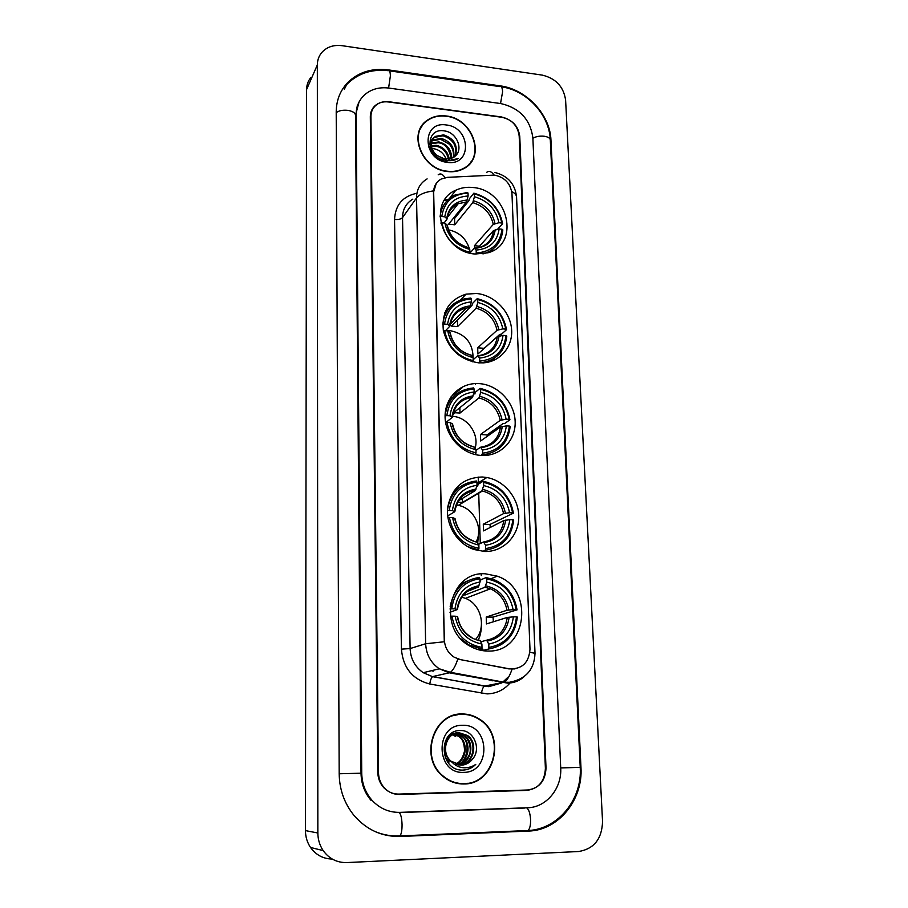 <?xml version="1.0" encoding="UTF-8"?>
<svg xmlns="http://www.w3.org/2000/svg" width="908" height="908" viewBox="0 0 908 908"><rect width="100%" height="100%" fill="white"/><g stroke="black" fill="none" stroke-linecap="round" stroke-linejoin="round"><path stroke-width="1.36" d="M485.337 573.799C449.267 570.837 436.396 628.972 470.265 646.292C475.803 649.413 481.649 650.991 487.789 651.047C527.344 652.818 534.676 588.452 497.255 576.183L485.337 573.799M476.428 293.477L466.042 294.158C449.142 299.595 441.572 311.705 443.331 330.478C448.246 349.115 460.004 359.897 478.63 362.837L483.465 362.848C500.864 361.713 513.485 345.869 511.499 328.321C509.694 310.774 493.839 294.986 476.428 293.477M479.288 383.619L476.098 383.551C458.676 383.857 444.455 399.089 445.09 417.374C445.533 435.647 460.912 452.944 478.72 455.203L481.569 455.464C500.467 456.542 516.039 440.425 515.154 421.38C514.53 402.346 497.879 384.788 479.288 383.619M482.261 476.995C463.284 477.71 451.787 487.744 447.746 507.095C445.499 524.824 457.201 543.779 473.987 549.51L484.622 551.474C502.998 552.064 518.468 536.469 518.774 517.673C519.297 498.878 504.837 480.684 486.847 477.517L482.261 476.995M473.057 187.525C466.86 186.832 461.116 187.729 455.816 190.215C426.953 201.962 441.901 252.276 475.168 254.013L487.88 252.81C520.874 244.241 508.139 189.942 473.057 187.525M494.542 175.108L447.587 177.332L441.197 179.035C436.226 181.85 433.706 186.254 433.661 192.246L444.353 639.777C444.772 647.313 448.041 653.113 454.136 657.165L460.492 659.651L509.195 668.799C521.986 669.389 528.921 662.874 529.988 649.265L511.976 193.665C510.58 183.507 504.769 177.332 494.542 175.108M451.163 396.648L462.229 387.693M426.771 120.821L425.761 121.456M545.39 768.316L519.183 136.007C517.742 125.713 511.783 119.357 501.318 116.939L389.033 101.764C383.755 101.14 379.306 102.377 375.662 105.487C372.53 108.392 370.952 112.093 370.929 116.576L378.5 772.742C378.659 778.814 380.736 784.001 384.731 788.28C388.908 792.48 393.868 794.534 399.599 794.443L526.89 790.391C538.626 788.689 544.789 781.323 545.39 768.316M399.872 812.376L527.548 807.757C546.4 807.484 562.029 788.337 560.713 767.907L532.86 137.8C530.249 119.357 519.558 107.938 500.807 103.569L388.828 88.065C378.942 86.873 370.68 89.302 364.029 95.34C358.808 100.482 356.163 106.917 356.118 114.635L361.736 773.185C361.963 783.661 365.413 792.707 372.076 800.345C379.76 808.551 389.021 812.558 399.872 812.376M578.578 851.522C593.968 848.98 601.959 838.969 602.549 821.502L565.605 100.073C563.618 86.714 555.855 78.406 542.314 75.126L342.066 45.684C333.406 44.64 326.551 47.023 321.489 52.846C318.765 56.285 317.38 60.314 317.335 64.922L317.845 832.999C317.902 839.503 319.684 845.359 323.169 850.58C329.105 858.764 336.97 862.759 346.765 862.577L578.578 851.522M310.627 77.804C307.982 81.164 306.632 85.068 306.586 89.54L305.451 830.604C305.485 836.847 307.188 842.476 310.536 847.482C315.973 855.018 323.203 858.866 332.226 859.036M397.148 794.364L527.673 790.005M528.433 831.081C558.602 830.434 583.174 799.698 580.961 767.374L550.963 140.173C550.225 114.714 526.356 89.143 500.138 85.863L388.545 69.927C371.974 67.873 358.308 72.152 347.548 82.742C340.091 90.721 336.312 100.482 336.21 112.036L339.183 773.775C339.422 789.472 344.302 803.274 353.814 815.191C366.344 829.742 381.814 836.835 400.235 836.472L528.433 831.081M357.639 105.294L357.048 106.134M446.123 115.963C438.802 115.078 432.424 116.587 426.976 120.492C407.465 133.306 422.004 169.66 447.61 171.555C453.682 172.225 459.142 171.215 464.011 168.491C486.325 157.186 472.909 118.324 446.123 115.963M422.424 125.554L420.779 127.563M462.138 713.972C433.366 712.666 418.974 757.442 442.877 776.283C449.131 781.538 456.168 784.103 464.011 783.967C495.178 784.467 506.414 735.151 479.526 719.204C474.18 715.686 468.38 713.938 462.138 713.972M463.67 714.346L457.768 714.346M461.525 783.945L467.461 783.298M394.231 793.864L396.478 794.023L394.231 793.864M423.832 123.329L425.988 121.695M514.927 668.924L508.821 668.878L457.791 659.106C455.476 666.097 453.001 670.501 450.391 672.306L449.256 672.805L439.302 668.799C430.744 662.806 426.192 654.464 425.648 643.749L444.284 641.774L433.457 192.519L436.283 183.325M527.525 790.005C539.25 788.303 545.413 780.948 546.014 767.941L519.762 136.359C518.32 126.064 512.362 119.708 501.897 117.291L388.431 101.968C383.153 101.344 378.693 102.581 375.049 105.703C371.917 108.608 370.339 112.297 370.316 116.792L377.796 772.39C377.955 778.462 380.032 783.638 384.016 787.928C388.204 792.116 393.164 794.182 398.896 794.091L527.525 790.005M469.981 163.576L471.297 161.329M468.188 165.438L469.742 163.372M447.599 171.26C453.614 171.93 459.028 170.92 463.852 168.23C485.928 157.039 472.625 118.573 446.123 116.247C438.893 115.361 432.583 116.86 427.191 120.719C407.862 133.397 422.254 169.387 447.599 171.26M431.868 148.594L434.16 148.776C440.005 150.104 444.035 153.645 446.237 159.399M429.768 146.097L430.562 145.779M431.198 145.586L436.498 145.359C443.717 147.187 447.973 151.806 449.278 159.206M428.814 147.13L435.919 146.211C442.378 147.346 446.611 151.704 448.597 159.32M429.518 144.315L430.744 143.362M431.243 143.067L438.848 141.909C447.292 144.258 451.571 149.786 451.673 158.503M431.175 143.668L438.258 142.772C445.102 143.475 449.392 148.787 451.128 158.718M429.507 144.224L431.414 141.262M431.799 140.876L433.002 139.934L441.231 138.413C450.856 141.387 454.987 147.732 453.648 157.447M429.484 143.929L431.209 141.762M433.002 139.934L432.412 140.808L440.641 139.287L449.392 144.202C452.854 148.288 454.114 152.794 453.183 157.742M436.669 155.313L445.272 159.309L453.228 157.708L455.26 156.097C463.716 148.878 456.508 132.738 445.102 131.024C424.74 126.621 425.103 158.321 445.692 161.249L458.188 158.571C454.431 160.557 450.357 161.147 445.976 160.341L436.215 154.916C429.847 147.879 429.575 141.705 435.375 136.393L443.649 134.883C454.431 138.64 458.302 145.711 455.26 156.097M443.104 159.524C434.103 159.967 425.25 141.205 434.773 137.301L443.047 135.769C453.603 139.48 457.553 146.381 454.874 156.471M446.361 124.986C421.437 120.707 422.254 160.148 447.36 162.362C472.319 166.198 471.025 127.29 446.361 124.986M421.04 127.733L419.632 129.923M463.999 783.604C494.826 784.092 505.972 735.321 479.379 719.522C474.078 716.026 468.335 714.301 462.149 714.324C433.661 713.041 419.439 757.374 443.104 776.011C449.29 781.209 456.247 783.74 463.999 783.604M449.142 761.982L445.192 757.522M448.734 735.741L456.599 733.028M448.461 762.005L446.532 760.234M449.857 734.64L455.816 733.096M451.231 761.925C438.655 751.665 446.918 731.485 458.597 732.847L467.552 735.503L459.3 732.779C446.464 732.234 440.266 752.505 451.117 761.245L461.253 765.149C465.77 764.933 469.493 762.97 472.398 759.258C468.812 763.117 465.236 765.069 461.684 765.115M452.933 734.549L455.725 736.479L451.174 734.266M454.25 733.891L459.13 736.195C468.414 742.517 466.882 759.905 455.771 764.173M452.49 733.732L458.449 736.252C462.376 738.442 464.408 743.391 464.533 751.109C462.728 758.271 459.698 762.572 455.43 764.037M455.578 733.38L461.9 735.968C471.774 742.642 469.311 761.324 457.144 764.638M453.841 733.358L461.219 736.025C471.661 741.348 466.871 763.832 456.803 764.536M456.951 733.04L464.703 735.741C475.19 742.778 471.661 762.777 458.517 764.945M456.599 733.108L463.999 735.798C468.505 737.932 472.489 750.156 468.812 755.808C465.248 761.608 461.695 764.638 458.177 764.888M467.552 735.503C478.698 742.937 473.885 764.264 459.913 765.115M466.837 735.571C477.631 742.835 473.443 763.185 460.311 764.967M472.398 759.258C481.819 748.964 473.715 730.293 460.992 730.543C438.246 729.215 438.757 769.723 461.797 770.109L462.932 770.109C467.87 769.905 472.137 768.009 475.758 764.411C471.558 767.181 466.996 768.236 462.07 767.578C457.95 766.931 454.465 764.967 451.628 761.687M462.444 725.322C434.591 724.459 435.613 774.206 463.704 772.379C491.591 772.606 489.979 723.699 462.444 725.322M457.836 714.698L451.98 715.89M455.544 783.002L461.559 783.57M475.758 764.411C471.831 768.111 467.382 770.007 462.41 770.12M468.029 193.143L467.563 192.439L454.783 195.118C446.078 199.533 441.174 206.797 440.074 216.887L441.776 216.49C444.148 201.746 452.91 193.96 468.029 193.143L468.119 196.003C454.749 196.854 446.963 203.801 444.761 216.819L447.111 218.976L444.057 223.016M453.364 218.272L454.567 218.499L468.914 200.668L469.22 198.954L473.863 193.166L474.339 193.869C489.491 198.194 498.64 207.909 501.806 223.028L498.912 222.721C496.006 209.317 487.846 200.657 474.43 196.718L472.784 202.632L454.738 224.787L448.666 224.14L466.485 201.928L468.119 196.003M501.806 223.028L502.601 223.686L497.675 229.156L495.791 229.656M487.834 252.833L489.253 251.482M491.024 251.641L493.305 248.792M443.422 205.696L440.993 208.431M482.942 253.899L484.634 253.423C495.564 249.462 501.636 241.607 502.828 229.883L502.045 229.236C499.99 243.912 491.387 251.822 476.235 252.992L475.985 254.092M440.8 223.039L441.935 222.789C445.079 238.248 454.386 248.1 469.856 252.345L469.765 249.416L468.097 247.441C456.86 244.002 449.914 236.591 447.281 225.184L444.92 223.107C447.814 236.772 456.1 245.546 469.765 249.416M476.235 252.992L476.144 250.063C489.537 248.94 497.198 241.891 499.139 228.929L502.045 229.236M441.935 222.789L444.92 223.107M444.761 216.819L441.776 216.49M499.139 228.929L493.498 230.587L478.153 247.748M469.935 253.094L474.339 248.156L476.144 250.063M502.601 223.686C499.332 207.83 489.752 197.66 473.863 193.166M474.43 196.718L474.339 193.869M479.538 246.204L474.464 245.682L493.282 224.389L498.912 222.721M474.464 245.682L474.725 248.043M470.117 252.901L469.799 250.426M469.47 248.94C466.179 238.509 459.187 232.142 448.507 229.826M454.738 224.787L454.567 218.499M473.125 358.694C473.136 343.145 465.418 333.792 449.993 330.625L445.59 330.694M442.775 324.383L444.511 324.054C446.929 308.595 455.85 300.219 471.286 298.914L471.377 301.899C457.734 303.181 449.789 310.649 447.553 324.315L449.948 326.051L445.522 330.694M457.371 320.047L472.137 305.179L472.455 303.488L477.233 298.653L477.721 299.492C493.18 303.556 502.521 313.442 505.767 329.127L502.816 328.878C499.831 314.985 491.5 306.178 477.824 302.466L476.121 308.175L457.587 326.596L451.389 326.086L469.697 307.619L471.377 301.899M505.767 329.127L506.562 329.661L501.5 334.167L499.797 334.394L484.191 348.309L477.699 347.809L497.051 330.285L502.816 328.878M486.858 362.44L489.299 360.839M490.763 361.486L494.395 358.183M448.291 309.276L444.795 312.738M479.276 362.871L480.718 362.791C496.165 360.533 504.859 351.646 506.812 336.119L506.006 335.597C503.929 350.965 495.155 359.489 479.696 361.146L479.265 362.882M471.286 298.914L470.798 298.074L464.51 298.8C451.764 302.307 444.511 310.82 442.775 324.338M472.886 361.94L473.181 360.658C457.394 356.685 447.894 346.674 444.682 330.625L443.399 330.864M479.696 361.146L479.594 358.093C493.26 356.526 501.08 348.944 503.055 335.358L506.006 335.597M444.682 330.625L447.723 330.864C450.686 345.051 459.142 353.961 473.091 357.604L473.181 360.658M447.553 324.315L444.511 324.054M503.055 335.358L497.278 336.743L477.892 354.029L477.699 347.809M473.159 359.738L477.642 355.743L479.594 358.093M473.091 357.604L471.263 355.176C459.879 351.952 452.831 344.416 450.118 332.566L447.723 330.864M506.562 329.661C503.225 313.203 493.441 302.875 477.233 298.653M477.824 302.466L477.721 299.492M451.242 320.637L451.31 323.248M457.587 326.596L457.405 320.047M463.296 386.524L457.144 391.847M445.079 415.875L446.838 415.603C449.29 399.509 458.358 390.61 474.055 388.885L474.146 391.984C460.277 393.641 452.195 401.574 449.925 415.785L452.184 417.453L445.771 422.583M474.884 394.038L475.202 392.358L480.094 388.363L480.604 389.328C496.313 393.175 505.824 403.186 509.127 419.36L506.131 419.178C503.089 404.854 494.61 395.933 480.695 392.415L478.959 397.942L459.993 413.049L453.705 412.663L472.455 397.488L474.146 391.984M509.127 419.36L509.944 419.78L504.746 423.446L503.009 423.627L487.051 434.909L480.446 434.535L500.251 420.336L506.131 419.178M487.21 436.362L487.051 434.909M453.308 396.887L448.654 400.825M482.216 454.874C498.719 452.717 508.049 443.252 510.194 426.476L509.377 426.056C507.277 442.048 498.367 451.083 482.647 453.183L481.354 455.453M475.486 454.613L476.019 452.842C459.959 449.108 450.289 438.961 447.008 422.402L445.624 422.606M474.101 454.272L475.599 454.533M474.055 388.885L473.556 387.92C457.223 389.634 447.723 398.839 445.079 415.546M482.647 453.183L482.545 450.028C496.438 448.064 504.383 440.017 506.369 425.886L509.377 426.056M447.008 422.402L450.096 422.583C453.126 437.213 461.729 446.248 475.928 449.687L476.019 452.842M449.925 415.785L446.838 415.603M506.369 425.886L500.49 427.021L480.65 440.97L480.446 434.535M475.94 450.368L480.525 447.213L482.545 450.028M475.928 449.687L473.965 446.838C462.433 443.796 455.294 436.158 452.536 423.945L450.096 422.583M509.944 419.78C506.528 402.823 496.574 392.347 480.094 388.363M480.695 392.415L480.604 389.328M475.145 448.053C479.447 433.899 467.291 416.92 452.456 416.341M459.993 413.049L459.845 407.692M447.485 510.671L449.244 510.466C451.73 493.714 460.958 484.259 476.916 482.091L477.018 485.292C462.91 487.358 454.692 495.791 452.388 510.58L454.67 511.794L447.689 515.88M458.631 500.683L475.383 490.536L477.018 485.292M476.666 486.677L477.733 486.03L478.051 484.361L483.056 481.285L483.578 482.386C499.559 485.984 509.24 496.131 512.611 512.816L509.558 512.702C506.46 497.924 497.834 488.89 483.68 485.587L481.91 490.899L462.49 502.464L457.78 502.113M512.611 512.816L513.429 513.134L490.002 524.461L483.294 524.234L503.565 513.599L509.558 512.702M490.263 527.446L490.002 524.461M484.849 550.407L485.644 550.18M459.618 487.278L453.535 491.376M485.258 550.214C502.045 547.558 511.522 537.513 513.69 520.068L512.872 519.762C510.75 536.39 501.693 545.992 485.701 548.568L485.258 550.214L482.772 551.372M477.472 550.532L478.527 550.021L478.959 548.375C462.615 544.891 452.763 534.608 449.426 517.515L447.928 517.685M467.563 546.571L478.527 550.021M476.916 482.091L476.405 480.99C460.072 483.09 450.436 492.647 447.519 509.672M485.701 548.568L485.587 545.288C499.729 542.905 507.799 534.358 509.819 519.66L512.872 519.762M449.426 517.515L452.57 517.628C455.646 532.724 464.419 541.883 478.856 545.095L478.959 548.375M452.388 510.58L449.244 510.466M509.819 519.66L503.815 520.534L483.499 530.885L483.294 524.234M478.55 544.38L483.521 541.962L485.587 545.288M473.443 540.93C463.455 537.127 457.314 529.693 455.033 518.616L452.57 517.628M478.856 545.095L476.814 541.758M513.429 513.134C510.126 496.131 500.376 485.587 484.191 481.478L483.056 481.285M483.68 485.587L483.578 482.386M476.223 541.645C483.601 527.82 473.704 507.947 458.245 505.37L456.406 505.075M462.49 502.464L462.376 498.413M449.982 608.973L451.741 608.837C454.261 591.392 463.647 581.347 479.889 578.691L479.991 582.017C465.634 584.514 457.28 593.457 454.942 608.871L457.257 609.609L449.982 612.264M467.472 591.369L478.403 586.977L479.991 582.017M479.98 581.619L481.002 579.69L486.132 577.59L486.665 578.827C502.93 582.164 512.782 592.447 516.221 609.677L517.049 609.87C514.575 595.387 506.902 585.308 494.02 579.622L486.132 577.59M517.049 609.87L493.055 617.122L486.234 617.043L507.005 610.255L513.122 609.643C509.956 594.388 501.171 585.217 486.767 582.141L486.665 578.827M493.35 621.776L493.055 617.122M488.413 649.061C505.495 645.883 515.131 635.214 517.322 617.054L516.493 616.884C514.348 634.181 505.132 644.385 488.867 647.461L488.413 649.061L483.192 650.412L482.761 648.982L479.163 649.924M467.563 580.904L459.936 584.548M478.686 649.799L481.558 649.038L482 647.438C465.361 644.237 455.339 633.807 451.923 616.146L450.334 616.271M460.958 638.869L468.846 644.896L481.558 649.038M479.889 578.691L479.367 577.454C463.386 579.837 453.648 589.474 450.175 606.351M488.867 647.461L488.754 644.067C503.134 641.23 511.34 632.15 513.383 616.85L516.493 616.884M451.923 616.146L455.135 616.18C458.279 631.786 467.2 641.059 481.898 644.033L482 647.438M454.942 608.871L451.741 608.837M513.383 616.85L507.266 617.44L486.45 623.932L486.234 617.043M481.002 641.752L486.631 640.185L488.754 644.067M471.672 637.416C464.022 632.921 459.346 626.032 457.632 616.759L455.135 616.18M481.898 644.033L479.81 640.14M516.221 609.677L513.122 609.643M486.767 582.141L484.951 587.249L465.078 595.001L463.659 594.819M475.781 639.187C486.756 626.872 480.911 604.058 465.452 598.349L461.82 597.192M465.078 595.001L465.032 593.355M526.118 830.616L528.07 830.536C529.841 828.811 530.681 825.179 530.578 819.629C530.147 813.216 528.808 809.278 526.561 807.791M398.43 835.973L399.963 835.905C401.359 834.146 402.062 830.389 402.062 824.668C401.813 818.017 400.814 813.931 399.077 812.399M501.284 86.793C527.026 90.38 549.522 114.964 550.305 140.002L580.223 767.396L560.713 767.907M339.183 773.775L361.021 773.196L355.493 115.225L359.057 101.991M336.21 112.683C338.866 110.628 342.702 109.857 347.719 110.345C352.599 111.162 355.187 112.785 355.493 115.225M346.64 84.592C357.661 73.446 371.576 68.815 388.374 70.699C389.566 70.052 390.236 71.789 390.383 75.886L388.601 88.042M389.43 70.847L499.922 86.612C501.454 86.033 502.351 87.758 502.601 91.765L500.524 103.535M550.305 140.002C550.066 138.095 548.046 136.847 544.232 136.245C539.772 135.803 535.992 136.472 532.883 138.266M305.451 830.604L317.845 832.999M306.586 89.54L317.335 64.922M524.858 790.323L526.89 790.391M398.01 794.364L399.599 794.443M374.936 831.524C382.994 834.883 391.337 836.347 399.963 835.905L528.07 830.536C558.284 829.299 582.357 799.142 580.223 767.396L580.961 767.374M388.147 70.665L388.545 69.927M499.627 86.566L500.138 85.863M550.339 140.888L550.963 140.173M361.021 773.185L361.736 773.185M355.493 115.815L356.118 114.635M481.274 575.49L481.217 573.958M480.275 543.54L478.709 492.806M478.437 484.134L478.21 477.052M475.338 384.186L475.315 383.573M510.761 682.124C504.587 689.683 496.699 693.599 487.131 693.894L429.745 684.008C412.493 679.445 403.05 667.823 401.415 649.152L394.549 219.475C395.309 204.947 402.755 196.219 416.897 193.279M512.067 669.162C509.672 676.131 507.039 680.501 504.156 682.249L484.702 686.039L489.253 686.448L501.568 682.952M502.169 682.578L502.975 682.033M486.688 172.304C489.14 170.591 491.58 171.51 493.986 175.051M524.654 676.199C519.819 680.694 514.144 683.009 507.606 683.134L449.256 672.805L432.855 676.539L484.384 686.164C483.033 687.186 482.057 689.603 481.456 693.394M529.897 652.25L535.016 653.329L516.573 197.172C516.493 195.016 514.893 193.143 511.749 191.531M427.123 178.887C420.143 183.053 416.613 189.397 416.534 197.91L402.539 217.614L410.11 648.562L425.648 643.749L416.534 197.91C419.326 194.38 424.989 192.042 433.513 190.884M438.178 174.824C440.448 173.088 442.718 174.041 444.988 177.673M401.415 649.152L410.11 648.562C410.609 658.89 414.99 666.926 423.241 672.692L432.56 676.664C431.323 677.72 430.381 680.171 429.745 684.008M412.856 199.113C406.08 203.188 402.641 209.351 402.539 217.614C401.075 219.112 398.408 219.736 394.549 219.475M432.015 670.558L433.661 670.933M491.637 680.637L493.498 680.274M448.109 199.669L444.738 199.874M466.485 201.928L458.143 203.767C454 205.685 450.913 208.67 448.87 212.733M475.043 248.315C486.677 247.214 493.407 241.04 495.235 229.781M446.906 224.605C449.551 236.489 456.803 244.173 468.676 247.668M467.223 200.055C455.6 200.94 448.768 207.035 446.736 218.34M474.895 248.134L480.355 247.18C488.005 244.309 492.386 238.77 493.498 230.587M495.008 223.584C492.363 211.916 485.201 204.311 473.533 200.77M493.282 224.389C490.717 213.289 483.885 206.037 472.784 202.632M469.697 307.619L466.281 308.05C460.129 309.412 455.498 312.795 452.366 318.175M478.471 356.015C490.343 354.529 497.198 347.877 499.06 336.074M449.744 332.09C452.445 344.416 459.857 352.225 471.978 355.516M470.457 305.871C458.597 307.131 451.639 313.691 449.574 325.552M478.232 355.709L478.346 355.698C489.242 353.984 495.552 347.662 497.278 336.743M498.821 329.604C496.109 317.505 488.799 309.787 476.893 306.439M497.051 330.285C494.429 318.776 487.448 311.399 476.121 308.175M472.432 397.511C465.168 398.203 459.539 401.563 455.555 407.601M481.376 447.644C493.453 445.817 500.421 438.757 502.306 426.488M452.15 423.548C454.908 436.26 462.444 444.171 474.782 447.292M473.204 395.877C461.151 397.466 454.068 404.435 451.968 416.772M480.979 447.167C492.204 445.215 498.708 438.496 500.49 427.021M502.056 419.791C499.298 407.317 491.852 399.486 479.742 396.308M500.251 420.336C497.573 408.475 490.479 401.007 478.959 397.942M475.259 490.626C468.585 491.398 463.216 494.497 459.153 499.911M484.395 542.587C496.676 540.385 503.77 532.894 505.665 520.125M454.647 518.32C457.462 531.43 465.134 539.454 477.687 542.394M476.053 489.106C463.784 491.046 456.588 498.447 454.465 511.295M483.816 541.928C495.325 539.681 501.999 532.553 503.815 520.534M505.416 513.179C502.589 500.319 495.03 492.386 482.704 489.389M503.565 513.599C500.921 501.591 493.861 494.054 482.398 491.001L458.245 505.37M478.198 587.124C472.296 587.93 467.348 590.62 463.33 595.194M487.528 641.025C500.024 638.426 507.231 630.481 509.15 617.168M457.246 616.589C460.106 630.129 467.926 638.256 480.695 640.98M479.004 585.728C466.53 588.055 459.21 595.909 457.053 609.302M486.631 640.185C498.503 637.666 505.381 630.084 507.266 617.44M508.889 609.972C506.017 596.704 498.31 588.656 485.78 585.853M507.005 610.255C504.996 600.086 499.468 592.935 490.422 588.804L484.951 587.249M443.365 317.879L444.307 316.892M460.401 300.06L466.042 294.158M449.483 198.466L455.816 190.215M476.972 483.624L486.847 477.517M491.16 578.646L497.255 576.183M370.963 800.266C364.585 792.729 361.271 783.706 361.021 773.196M524.915 808.029L399.327 812.581M310.536 847.482L323.169 850.58M344.234 89.483L347.548 82.742M507.901 677.289L502.283 682.6M501.806 682.918L488.799 686.664L432.56 676.664L423.241 672.692L439.302 668.799L450.391 672.306L504.156 682.249L509.388 682.283C525.777 679.275 534.324 669.627 535.016 653.329M494.996 172.509C507.992 175.868 515.188 184.086 516.573 197.172M447.531 200.237L444.375 200.43M431.516 670.683L433.161 671.148M492.76 680.841L494.327 680.433M463.386 168.831L463.852 168.23M430.063 144.315L430.653 143.43M434.773 137.29L435.375 136.393M458.449 736.252L459.13 736.195M461.219 736.025L461.9 735.968M463.999 735.798L464.703 735.741M447.349 217.432L458.143 203.767C451.855 206.661 448.177 211.734 447.111 218.976M450.198 324.372L466.281 308.05C457.019 310.207 451.582 316.211 449.948 326.051M452.751 414.661L455.317 412.595M452.354 417.169C454.477 405.365 461.173 398.805 472.455 397.488M454.851 511.579C457.008 499.23 463.852 492.215 475.383 490.536M477.767 542.575L478.652 532.236M468.256 645.066L468.846 644.896M457.439 609.472C459.618 596.556 466.61 589.054 478.403 586.977M485.054 587.192L490.422 588.804L465.452 598.349M478.221 639.856C480.298 636.224 481.399 630.901 481.512 623.864"/></g></svg>
